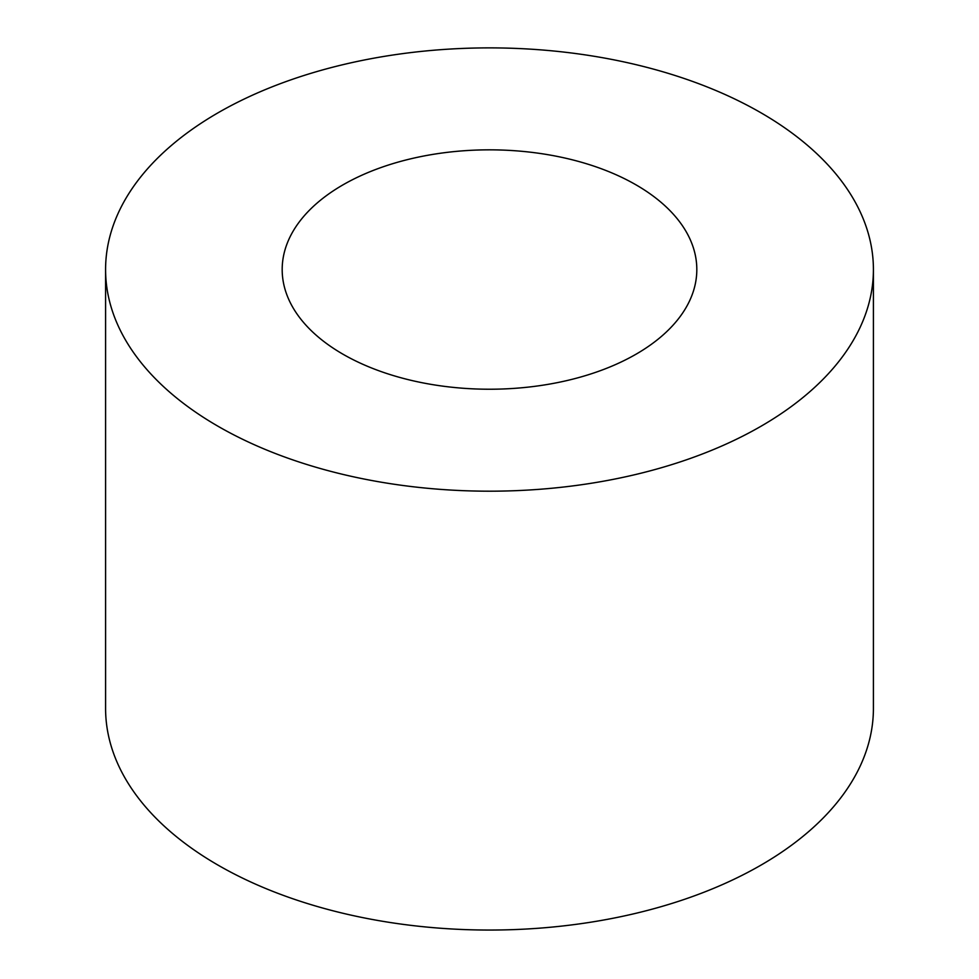 <?xml version="1.0" encoding="UTF-8"?>
<svg xmlns="http://www.w3.org/2000/svg" width="979" height="979" viewBox="0 0 979 979"><rect width="100%" height="100%" fill="white"/><g stroke="black" fill="none" stroke-linecap="round" stroke-linejoin="round"><path stroke-width="1.47" d="M636.093 184.896A207.315 119.695 180 0 1 696.815 269.531A207.315 119.695 180 0 1 489.5 389.226A207.315 119.695 180 0 1 282.185 269.531A207.315 119.695 180 0 1 410.164 158.953A207.315 119.695 180 0 1 636.093 184.896M760.977 112.805A383.915 221.658 0 0 0 342.577 64.761A383.915 221.658 0 0 0 105.585 269.531A383.915 221.658 0 0 0 489.5 491.189A383.915 221.658 0 0 0 873.415 269.531A383.915 221.658 0 0 0 760.977 112.805M105.585 269.531L105.585 708.392A383.915 221.658 0 0 0 489.5 930.05A383.915 221.658 0 0 0 873.415 708.392L873.415 269.531"/></g></svg>
